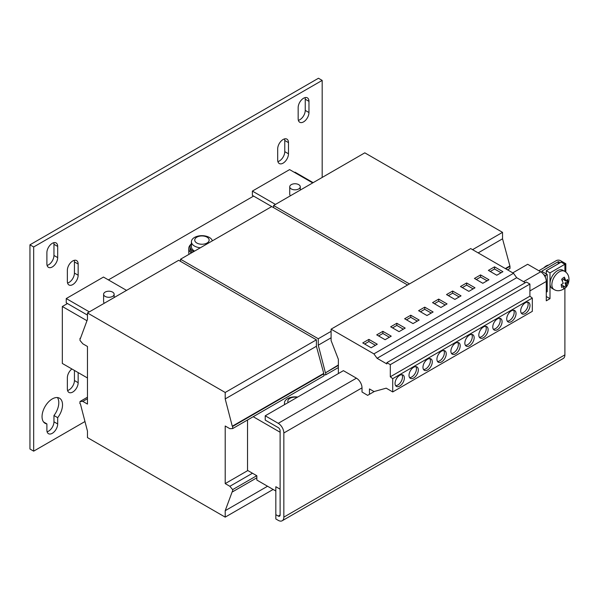 <?xml version="1.0" encoding="UTF-8"?>
<svg xmlns="http://www.w3.org/2000/svg" width="599" height="599" viewBox="0 0 599 599"><rect width="100%" height="100%" fill="white"/><g stroke="black" fill="none" stroke-linecap="round" stroke-linejoin="round"><path stroke-width="0.9" d="M72.764 284.585A7.637 4.41 120 0 0 78.155 275.233L78.155 264.054A7.637 4.41 120 0 0 76.575 260.565A7.637 4.41 120 0 0 70.697 262.609A7.637 4.41 120 0 0 67.365 270.291L67.365 281.463A7.637 4.41 120 0 0 68.945 284.959A7.637 4.41 120 0 0 72.764 284.585M67.567 283.042A7.637 4.41 120 0 0 69.035 282.428A7.637 4.41 120 0 0 74.433 273.084L74.433 261.905A7.637 4.41 120 0 0 74.231 260.325M52.285 266.959A7.637 4.41 120 0 0 57.684 257.607L57.684 246.429A7.637 4.41 120 0 0 56.104 242.939A7.637 4.41 120 0 0 50.219 244.984A7.637 4.41 120 0 0 46.887 252.666L46.887 263.837A7.637 4.41 120 0 0 48.467 267.334A7.637 4.41 120 0 0 52.285 266.959M47.089 265.424A7.637 4.41 120 0 0 48.564 264.81A7.637 4.41 120 0 0 53.962 255.459L53.962 244.28A7.637 4.41 120 0 0 53.76 242.7M52.285 433.309A7.637 4.41 120 0 0 57.684 423.965L57.684 417.675A14.481 8.356 120 0 0 59.526 398.208A14.481 8.356 120 0 0 45.045 406.564A14.481 8.356 120 0 0 45.045 423.283A14.481 8.356 120 0 0 46.887 423.905L46.887 430.194A7.637 4.41 120 0 0 48.467 433.691A7.637 4.41 120 0 0 52.285 433.309M47.089 431.774A7.637 4.41 120 0 0 48.564 431.16A7.637 4.41 120 0 0 53.962 421.816L53.962 415.519A14.481 8.356 120 0 0 57.422 397.556M283.087 163.153A7.637 4.41 120 0 0 288.486 153.801L288.486 142.622A7.637 4.41 120 0 0 286.906 139.125A7.637 4.41 120 0 0 281.021 141.177A7.637 4.41 120 0 0 277.689 148.859L277.689 160.03A7.637 4.41 120 0 0 279.276 163.527A7.637 4.41 120 0 0 283.087 163.153M277.899 161.61A7.637 4.41 120 0 0 279.366 160.996A7.637 4.41 120 0 0 284.765 151.652L284.765 140.473A7.637 4.41 120 0 0 284.562 138.893M303.566 121.882A7.637 4.41 120 0 0 308.964 112.537L308.964 101.358A7.637 4.41 120 0 0 307.384 97.862A7.637 4.41 120 0 0 301.499 99.906A7.637 4.41 120 0 0 298.167 107.588L298.167 118.767A7.637 4.41 120 0 0 299.747 122.263A7.637 4.41 120 0 0 303.566 121.882M298.369 120.347A7.637 4.41 120 0 0 299.844 119.733A7.637 4.41 120 0 0 305.243 110.381L305.243 99.209A7.637 4.41 120 0 0 305.033 97.63M71.902 368.984A7.637 4.41 120 0 0 67.365 377.752L67.365 388.931A7.637 4.41 120 0 0 68.945 392.42A7.637 4.41 120 0 0 72.764 392.046A7.637 4.41 120 0 0 78.155 382.694L78.155 372.593M67.567 390.511A7.637 4.41 120 0 0 69.035 389.897A7.637 4.41 120 0 0 74.433 380.545L74.433 370.444M525.345 313.547A6.582 3.796 120 0 0 529.643 307.744A6.582 3.796 120 0 0 528.632 302.473A6.582 3.796 120 0 0 525.345 302.794A6.582 3.796 120 0 0 521.04 308.597A6.582 3.796 120 0 0 522.051 313.869A6.582 3.796 120 0 0 525.345 313.547M521.257 313.097A6.582 3.796 120 0 0 523.481 312.468A6.582 3.796 120 0 0 527.569 302.166M511.381 321.603A6.582 3.796 120 0 0 515.679 315.8A6.582 3.796 120 0 0 514.676 310.529A6.582 3.796 120 0 0 511.381 310.859A6.582 3.796 120 0 0 507.083 316.654A6.582 3.796 120 0 0 508.094 321.925A6.582 3.796 120 0 0 511.381 321.603M507.293 321.161A6.582 3.796 120 0 0 509.524 320.525A6.582 3.796 120 0 0 513.605 310.23M497.425 329.66A6.582 3.796 120 0 0 501.722 323.864A6.582 3.796 120 0 0 500.712 318.593A6.582 3.796 120 0 0 497.425 318.915A6.582 3.796 120 0 0 493.127 324.718A6.582 3.796 120 0 0 494.13 329.989A6.582 3.796 120 0 0 497.425 329.66M493.336 329.218A6.582 3.796 120 0 0 495.56 328.589A6.582 3.796 120 0 0 499.648 318.286M455.539 353.844A6.582 3.796 120 0 0 459.845 348.041A6.582 3.796 120 0 0 458.834 342.77A6.582 3.796 120 0 0 455.539 343.092A6.582 3.796 120 0 0 451.242 348.895A6.582 3.796 120 0 0 452.252 354.166A6.582 3.796 120 0 0 455.539 353.844M451.459 353.395A6.582 3.796 120 0 0 453.683 352.766A6.582 3.796 120 0 0 457.771 342.463M469.504 345.78A6.582 3.796 120 0 0 473.802 339.985A6.582 3.796 120 0 0 472.791 334.706A6.582 3.796 120 0 0 469.504 335.036A6.582 3.796 120 0 0 465.206 340.831A6.582 3.796 120 0 0 466.209 346.11A6.582 3.796 120 0 0 469.504 345.78M465.416 345.338A6.582 3.796 120 0 0 467.639 344.71A6.582 3.796 120 0 0 471.727 334.407M483.46 337.724A6.582 3.796 120 0 0 487.758 331.921A6.582 3.796 120 0 0 486.755 326.65A6.582 3.796 120 0 0 483.46 326.979A6.582 3.796 120 0 0 479.163 332.774A6.582 3.796 120 0 0 480.173 338.046A6.582 3.796 120 0 0 483.46 337.724M479.372 337.274A6.582 3.796 120 0 0 481.603 336.645A6.582 3.796 120 0 0 485.684 326.343M441.583 361.901A6.582 3.796 120 0 0 445.881 356.106A6.582 3.796 120 0 0 444.87 350.827A6.582 3.796 120 0 0 441.583 351.156A6.582 3.796 120 0 0 437.285 356.952A6.582 3.796 120 0 0 438.296 362.23A6.582 3.796 120 0 0 441.583 361.901M437.495 361.459A6.582 3.796 120 0 0 439.718 360.83A6.582 3.796 120 0 0 443.807 350.527M427.626 369.957A6.582 3.796 120 0 0 431.924 364.162A6.582 3.796 120 0 0 430.913 358.891A6.582 3.796 120 0 0 427.626 359.213A6.582 3.796 120 0 0 423.321 365.016A6.582 3.796 120 0 0 424.332 370.287A6.582 3.796 120 0 0 427.626 369.957M423.538 369.516A6.582 3.796 120 0 0 425.762 368.887A6.582 3.796 120 0 0 429.85 358.584M413.662 378.021A6.582 3.796 120 0 0 417.96 372.219A6.582 3.796 120 0 0 416.956 366.947A6.582 3.796 120 0 0 413.662 367.277A6.582 3.796 120 0 0 409.364 373.072A6.582 3.796 120 0 0 410.375 378.343A6.582 3.796 120 0 0 413.662 378.021M409.574 377.58A6.582 3.796 120 0 0 411.805 376.943A6.582 3.796 120 0 0 415.886 366.64M399.705 386.078A6.582 3.796 120 0 0 404.003 380.283A6.582 3.796 120 0 0 402.992 375.011A6.582 3.796 120 0 0 399.705 375.333A6.582 3.796 120 0 0 395.407 381.136A6.582 3.796 120 0 0 396.411 386.407A6.582 3.796 120 0 0 399.705 386.078M395.617 385.636A6.582 3.796 120 0 0 397.841 385.007A6.582 3.796 120 0 0 401.929 374.704M543.952 267.768A8.558 4.942 -60 0 1 546.281 265.881A8.558 4.942 -60 0 1 548.609 265.08M555.954 271.759A10.527 6.08 120 0 0 550.002 283.612A10.527 6.08 120 0 0 552.188 288.433L554.045 289.512A10.527 6.08 -60 0 1 552.181 282.039A10.527 6.08 -60 0 1 557.811 272.837A10.527 6.08 -60 0 1 564.572 271.272L562.716 270.201A10.527 6.08 120 0 0 555.954 271.759M566.287 286.779L566.542 283.919L568.107 282.286L567.545 279.448L565.98 281.081L564.378 277.15A7.001 4.043 120 0 0 562.97 278.056A7.001 4.043 120 0 0 561.645 279.374L563.247 283.312L561.166 284.645L561.727 287.483L563.809 286.142L563.554 289.01A7.001 4.043 120 0 0 564.962 288.097A7.001 4.043 120 0 0 566.287 286.779L565.988 285.259A4.994 2.883 -60 0 1 564.677 286.659A4.994 2.883 -60 0 1 563.936 287.168M562.259 280.497A4.994 2.883 -60 0 1 563.255 279.493A4.994 2.883 -60 0 1 564.677 278.67L564.325 280.13L565.98 281.081M566.983 280.145L567.433 281.867A4.994 2.883 -60 0 1 567.425 281.904L564.887 282.96L565.988 285.259M284.817 404.482A10.527 6.08 180 0 1 284.473 402.955A10.527 6.08 180 0 1 287.557 398.657A10.527 6.08 180 0 1 290.537 397.444A17.109 17.109 0 0 1 297.666 397.062M297.194 397.332A7.188 4.148 0 0 0 289.923 398.35A7.188 4.148 0 0 0 288.156 402.55M298.721 188.94A5.264 3.04 0 0 0 300.264 186.791A5.264 3.04 0 0 0 297.014 183.983A5.264 3.04 0 0 0 291.279 184.642A5.264 3.04 0 0 0 289.736 186.791A5.264 3.04 0 0 0 292.986 189.598A5.264 3.04 0 0 0 298.721 188.94M104.338 303.214A5.264 3.04 180 0 1 103.605 301.671L103.605 294.251A5.264 3.04 0 0 0 106.854 297.059A5.264 3.04 0 0 0 112.59 296.4A5.264 3.04 0 0 0 114.132 294.251A5.264 3.04 0 0 0 110.882 291.443A5.264 3.04 0 0 0 105.147 292.102A5.264 3.04 0 0 0 103.605 294.251M191.41 243.621A11.845 6.836 0 0 0 190.093 246.758A11.845 6.836 0 0 0 193.559 251.587A11.845 6.836 0 0 0 193.657 251.647M207.022 237.159A7.188 4.148 0 0 0 196.854 237.159A7.188 4.148 0 0 0 196.854 243.029A7.188 4.148 0 0 0 207.022 243.029A7.188 4.148 0 0 0 207.022 237.159M200.366 247.769A10.527 6.08 180 0 1 194.488 246.054A10.527 6.08 180 0 1 191.41 241.756A10.527 6.08 180 0 1 194.488 237.459A10.527 6.08 180 0 1 197.475 236.253A17.109 17.109 0 0 1 206.4 236.253A10.527 6.08 180 0 1 209.38 237.459A10.527 6.08 180 0 1 212.346 240.85M194.585 251.108A10.527 6.08 180 0 1 191.41 246.758L191.41 241.756M482.809 283.29L474.438 278.453L480.578 274.911L488.956 279.748L482.809 283.29M362.013 387.853L283.836 432.987A7.899 4.56 -120 0 0 278.25 423.313L265.222 415.796L343.399 370.661L356.427 378.179A7.899 4.56 -120 0 1 362.013 387.853L362.013 392.001L367.629 395.355L369.456 394.299L369.456 388.931L374.008 391.559L386.205 388.174L392.727 391.941L392.727 378.673L390.301 376.786L390.301 364.649L386.849 362.657L386.849 363.937L377.085 358.299L373.903 353.882L513.5 273.286L470.687 248.57L331.09 329.165L331.09 340.554L338.375 359.333L338.375 373.559M474.992 287.805L468.852 291.354L460.474 286.517L466.621 282.968L474.992 287.805M494.534 266.847L502.913 271.684L496.773 275.233L488.395 270.396L494.534 266.847L494.534 269.003L501.049 272.762M452.657 291.032L461.035 295.869L454.888 299.41L446.517 294.573L452.657 291.032L452.657 293.181L459.171 296.939M440.931 307.474L432.553 302.637L438.7 299.088L447.071 303.925L440.931 307.474M433.114 311.982L426.975 315.531L418.596 310.694L424.736 307.152L433.114 311.982M247.537 419.981L247.537 470.387L256.844 475.756L256.844 480.061L275.832 491.015M190.796 244.422A13.163 7.6 0 0 0 188.775 248.473L188.775 252.771A13.163 7.6 0 0 0 189.044 254.305M313.15 182.658L295 172.175L294.536 172.445M253.587 196.09L108.404 279.905M67.455 303.551L62.333 306.501L86.975 320.727M62.333 306.501L62.333 363.458L87.469 377.969M188.775 248.473A13.163 7.6 0 0 0 191.336 252.98M190.093 246.758L190.093 248.473A11.845 6.836 0 0 0 192.279 252.434M290.47 195.753A5.264 3.04 180 0 1 289.736 194.203L289.736 186.791M322.18 177.439L322.18 80.401L318.458 78.252L29.95 244.819L29.95 449.003L33.671 451.152L84.968 421.531M126.554 290.388L103.47 277.06L66.249 298.549L66.249 302.847L87.469 315.104M89.326 311.877L66.249 298.549M312.685 182.92L289.602 169.599L252.381 191.088L252.381 195.386L407.59 284.997M275.458 204.416L252.381 191.088M322.18 80.401L33.671 246.968L33.671 451.152M29.95 244.819L33.671 246.968M507.57 269.857L509.989 268.464L509.989 266.315L502.539 238.806L502.539 232.352L364.806 152.835L273.601 205.487L273.601 207.636M505.706 268.786L509.989 266.315M505.331 268.569L509.614 266.098M478.159 252.883L502.539 238.806M472.574 249.656L502.539 232.352M409.446 283.926L273.601 205.487M323.857 374.922L325.714 374.854L338.375 367.539M325.714 374.854L325.714 372.698L338.375 365.39M325.714 372.698L338.375 364.963M325.339 372.488L318.271 345.189L331.09 337.791M318.271 345.189L318.271 338.742L331.09 331.344M318.271 338.742L180.531 259.217L271.736 206.565M180.531 259.217L180.531 261.366M80.019 338.315L80.019 340.464L82.812 343.796L87.469 346.484L87.469 404.078L82.812 401.397L80.019 401.502L79.869 403.561L80.393 403.868L87.469 431.16L87.469 437.607L225.202 517.132L225.202 510.685L232.277 491.554L232.652 491.772L232.652 489.623L229.859 486.291L225.202 483.603L225.202 426.001L229.859 428.689L232.652 428.584L323.857 375.925L323.857 373.776L316.407 346.267L316.407 339.82L178.667 260.295L87.469 312.955L87.469 319.402L80.393 338.525L80.019 338.315L80.595 337.978M225.202 483.603L247.821 470.544M232.652 428.584L232.652 426.436L323.857 373.776M232.652 426.436L232.277 426.218L323.482 373.559M232.277 426.218L225.202 398.919L316.407 346.267M225.202 398.919L225.202 392.472L316.407 339.82M225.202 392.472L87.469 312.955M82.812 401.397L87.469 398.709M80.019 401.502L87.469 397.204M225.202 517.132L273.137 489.458M225.202 510.685L267.551 486.238M232.652 491.772L256.844 477.8M232.652 489.623L256.754 475.703M229.859 486.291L252.471 473.232M283.836 432.987L283.836 517.132L564.894 354.863L564.894 288.216M564.894 271.467L564.894 264.271L550.002 272.867L550.002 298.661L546.281 300.81L546.281 281.463L529.905 290.919M539.167 270.913A2.898 1.67 0 0 1 539.954 270.074L556.336 260.617A2.898 1.67 0 0 1 560.432 260.617L565.823 263.732L564.894 264.271L561.173 262.122L546.281 270.718L546.281 273.945M265.222 415.796L265.222 420.094L278.25 427.611A2.636 1.52 -120 0 1 280.115 430.838L280.115 514.983L278.25 516.061A2.636 1.52 -120 0 0 279.568 516.188A2.636 1.52 -120 0 0 280.115 514.983M512.781 272.867L527.667 264.271L540.695 271.796A7.899 4.56 60 0 1 546.281 281.463M278.25 516.061L275.832 514.661L275.832 486.717L280.115 489.188M546.281 296.512L550.002 298.661M546.281 270.718L550.002 272.867M275.832 514.661L275.832 518.959L278.25 520.359A7.899 4.56 -120 0 0 282.204 520.748A7.899 4.56 -120 0 0 283.836 517.132M564.894 354.863A7.899 4.56 60 0 1 563.262 358.479L282.204 520.748M253.22 416.709L280.115 432.238M525.338 282.698L516.69 277.704L513.5 273.286M392.727 391.941L532.324 311.338L532.324 298.077L529.905 296.191L529.905 284.053L526.454 282.062L386.849 362.657M373.903 353.882L331.09 329.165M390.301 376.786L529.905 296.191M392.727 378.673L532.324 298.077M390.301 364.649L529.905 284.053M377.085 358.299L516.69 277.704M413.011 323.587L419.15 320.046L410.779 315.209L404.632 318.758L413.011 323.587M399.054 331.651L405.194 328.102L396.815 323.265L390.675 326.814L399.054 331.651M371.133 347.772L377.273 344.223L368.902 339.386L362.754 342.935L371.133 347.772M385.09 339.708L391.237 336.166L382.858 331.329L376.719 334.871L385.09 339.708M369.456 394.299L374.397 391.446M568.107 282.286L567.433 281.867M562.154 285.191L563.809 286.142M564.887 282.96L566.542 283.919M564.677 278.67L564.378 277.15M541.818 271.152L558.193 261.696L558.193 263.845M558.567 263.627L558.193 261.696M558.567 261.696L560.245 262.661M565.823 263.732L565.823 272.148M546.281 292.215L547.216 291.676L547.216 274.484L541.818 271.362M545.352 277.367L545.352 275.555L543.787 274.649M545.352 275.555L547.216 274.484M389.372 337.237L382.858 333.478L378.575 335.949M382.858 333.478L382.858 331.329M375.416 345.301L368.902 341.535L364.619 344.006M368.902 341.535L368.902 339.386M403.329 329.18L396.815 325.414L392.54 327.893M396.815 325.414L396.815 323.265M417.293 321.116L410.779 317.358L406.496 319.829M410.779 317.358L410.779 315.209M434.417 303.708L438.7 301.237L445.214 305.003M438.7 301.237L438.7 299.088M448.374 295.651L452.657 293.181M420.461 311.772L424.736 309.301L424.736 307.152M424.736 309.301L431.25 313.06M462.338 287.587L466.621 285.117L466.621 282.968M466.621 285.117L473.135 288.883M476.295 279.531L480.578 277.06L487.092 280.819M480.578 277.06L480.578 274.911M490.259 271.474L494.534 269.003M43.585 421.996L46.887 423.905M53.962 415.519L57.684 417.675M74.433 273.084L78.155 275.233M53.962 255.459L57.684 257.607M53.962 421.816L57.684 423.965M284.765 151.652L288.486 153.801M305.243 110.381L308.964 112.537M74.433 380.545L78.155 382.694M523.571 281.68L540.695 271.796M278.25 423.313L356.427 378.179M305.243 99.209L308.964 101.358M284.765 140.473L288.486 142.622M53.962 244.28L57.684 246.429M74.433 261.905L78.155 264.054M554.045 289.512C557.152 291.436 560.694 291.062 564.67 288.404C568.713 286.277 571.903 275.435 564.572 271.272M284.473 402.955L284.473 404.677M300.264 190.093L300.264 186.791M114.132 297.553L114.132 294.251"/></g></svg>
